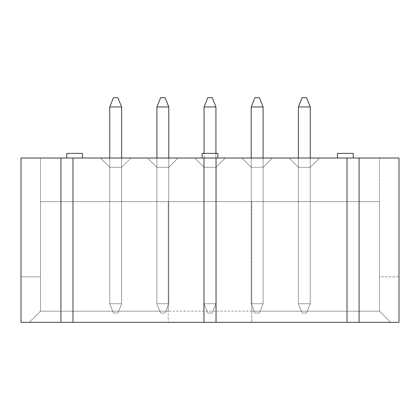 <?xml version="1.0" encoding="UTF-8"?>
<svg xmlns="http://www.w3.org/2000/svg" width="420" height="420" viewBox="0 0 420 420"><rect width="100%" height="100%" fill="white"/><g stroke="black" fill="none" stroke-linecap="round" stroke-linejoin="round"><path stroke-width="0.32" stroke-dasharray="2.1 1.58" d="M121.627 158.015L121.627 303.76L109.746 303.76L109.746 106.958L121.627 106.958L121.627 303.76L109.746 303.76L113.458 313.042L109.746 303.76L113.458 313.042L117.915 313.042L113.458 313.042L109.746 303.76L109.746 158.015M121.627 106.958L117.915 97.676L113.458 97.676L117.915 97.676L121.627 106.958L109.746 106.958L113.458 97.676L109.746 106.958L121.627 106.958L117.915 97.676L113.458 97.676L109.746 106.958L109.746 303.76L121.627 303.76L117.915 313.042L121.627 303.76L121.627 106.958L121.627 303.76L109.746 303.76L109.746 106.958M113.458 313.042L117.915 313.042L113.458 313.042M117.915 313.042L121.627 303.76L117.915 313.042M156.902 106.958L160.613 97.676L165.071 97.676L168.782 106.958L156.902 106.958L168.782 106.958L165.071 97.676L160.613 97.676L156.902 106.958L168.782 106.958L168.782 303.76L156.902 303.76L160.613 313.042L156.902 303.76L156.902 106.958L160.613 97.676L165.071 97.676L168.782 106.958L168.782 303.76L156.902 303.76L156.902 106.958L156.902 303.76L168.782 303.76L165.071 313.042L160.613 313.042L165.071 313.042L168.782 303.76L168.782 106.958M204.057 106.958L207.774 97.676L212.226 97.676L215.943 106.958L204.057 106.958L215.943 106.958L212.226 97.676L207.774 97.676L204.057 106.958L215.943 106.958L215.943 303.76L204.057 303.76L207.774 313.042L204.057 303.76L204.057 106.958L207.774 97.676L212.226 97.676L215.943 106.958L215.943 303.76L204.057 303.76L204.057 106.958L204.057 303.76L215.943 303.76L212.226 313.042L207.774 313.042L212.226 313.042L215.943 303.76L215.943 106.958M160.613 313.042L156.902 303.76L160.613 313.042L165.071 313.042L160.613 313.042M168.782 158.015L168.782 303.76L156.902 303.76L156.902 158.015M165.071 313.042L168.782 303.76L165.071 313.042M207.774 313.042L204.057 303.76L207.774 313.042L212.226 313.042L207.774 313.042M215.943 153.374L215.943 303.76L204.057 303.76L204.057 153.374M212.226 313.042L215.943 303.76L212.226 313.042M251.218 106.958L254.929 97.676L259.387 97.676L263.099 106.958L251.218 106.958L263.099 106.958L259.387 97.676L254.929 97.676L251.218 106.958L263.099 106.958L263.099 303.76L251.218 303.76L254.929 313.042L251.218 303.76L251.218 106.958L254.929 97.676L259.387 97.676L263.099 106.958L263.099 303.76L251.218 303.76L251.218 106.958L251.218 303.76L263.099 303.76L259.387 313.042L254.929 313.042L259.387 313.042L263.099 303.76L263.099 106.958M254.929 313.042L251.218 303.76L254.929 313.042L259.387 313.042L254.929 313.042M263.099 158.015L263.099 303.76L251.218 303.76L251.218 158.015M259.387 313.042L263.099 303.76L259.387 313.042M298.373 106.958L302.085 97.676L306.542 97.676L310.254 106.958L298.373 106.958L310.254 106.958L306.542 97.676L302.085 97.676L298.373 106.958L310.254 106.958L310.254 303.76L298.373 303.76L302.085 313.042L298.373 303.76L298.373 106.958L302.085 97.676L306.542 97.676L310.254 106.958L310.254 303.76L298.373 303.76L298.373 106.958L298.373 303.76L310.254 303.76L306.542 313.042L302.085 313.042L306.542 313.042L310.254 303.76L310.254 106.958M302.085 313.042L298.373 303.76L302.085 313.042L306.542 313.042L302.085 313.042M310.254 158.015L310.254 303.76L298.373 303.76L298.373 158.015M306.542 313.042L310.254 303.76L306.542 313.042M337.454 158.015L353.236 158.015L337.454 158.015L353.236 158.015L337.454 158.015L337.454 153.374L353.236 153.374L337.454 153.374L353.236 153.374L353.236 158.015M202.109 158.015L217.891 158.015L202.109 158.015L217.891 158.015L202.109 158.015L202.109 153.374L217.891 153.374L202.109 153.374L217.891 153.374L217.891 158.015M66.764 158.015L82.546 158.015L66.764 158.015L82.546 158.015L66.764 158.015L66.764 153.374L82.546 153.374L66.764 153.374L82.546 153.374L82.546 158.015M319.536 158.015L289.091 158.015L319.536 158.015L289.091 158.015L319.536 158.015L310.254 167.297L310.254 201.647L298.373 201.647L310.254 201.647L298.373 201.647L310.254 201.647L310.254 167.297L298.373 167.297L298.373 201.647L298.373 167.297L310.254 167.297L319.536 158.015M225.225 158.015L194.775 158.015L225.225 158.015L194.775 158.015L225.225 158.015L215.943 167.297L215.943 201.647L204.057 201.647L215.943 201.647L204.057 201.647L215.943 201.647L215.943 167.297L204.057 167.297L204.057 201.647L204.057 167.297L215.943 167.297L225.225 158.015M130.909 158.015L100.464 158.015L130.909 158.015L100.464 158.015L130.909 158.015L121.627 167.297L121.627 201.647L109.746 201.647L121.627 201.647L109.746 201.647L121.627 201.647L121.627 167.297L109.746 167.297L109.746 201.647L109.746 167.297L109.746 201.647L109.746 167.297L121.627 167.297L109.746 167.297L100.464 158.015L109.746 167.297L100.464 158.015L109.746 167.297L121.627 167.297L121.627 201.647L121.627 167.297L130.909 158.015M178.064 158.015L147.62 158.015L178.064 158.015L147.62 158.015L178.064 158.015L168.782 167.297L168.782 201.647L156.902 201.647L168.782 201.647L156.902 201.647L168.782 201.647L168.782 167.297L156.902 167.297L156.902 201.647L156.902 167.297L168.782 167.297L178.064 158.015M272.381 158.015L241.936 158.015L272.381 158.015L241.936 158.015L272.381 158.015L263.099 167.297L263.099 201.647L251.218 201.647L263.099 201.647L251.218 201.647L263.099 201.647L263.099 167.297L251.218 167.297L251.218 201.647L251.218 167.297L263.099 167.297L263.099 201.647L263.099 167.297L251.218 167.297L251.218 201.647L251.218 167.297L263.099 167.297L272.381 158.015M399 158.015L21 158.015L40.493 158.015L21 158.015L21 322.324L168.226 322.324L168.226 311.183L40.493 311.183L379.507 311.183L379.507 201.647L379.507 311.183L251.774 311.183L251.774 322.324L399 322.324L399 158.015L399 276.838L379.507 276.838L379.507 158.015L379.507 201.647L251.774 201.647L251.774 322.324L390.647 322.324L379.507 311.183L390.647 322.324L29.353 322.324L40.493 311.183L40.493 201.647L379.507 201.647L379.507 276.838L399 276.838L399 158.015M251.774 311.183L251.774 201.647L168.226 201.647L168.226 322.324L29.353 322.324L40.493 311.183L40.493 158.015L40.493 276.838L21 276.838L21 158.015L21 276.838L40.493 276.838L40.493 201.647L168.226 201.647L168.226 311.183M156.902 167.297L147.62 158.015L156.902 167.297L147.62 158.015L156.902 167.297L168.782 167.297L156.902 167.297L156.902 201.647L156.902 167.297M204.057 167.297L194.775 158.015L204.057 167.297L194.775 158.015L204.057 167.297L215.943 167.297L204.057 167.297L204.057 201.647L204.057 167.297M251.218 167.297L241.936 158.015L251.218 167.297M298.373 167.297L289.091 158.015L298.373 167.297L289.091 158.015L298.373 167.297L310.254 167.297L298.373 167.297L298.373 201.647L298.373 167.297M310.254 167.297L310.254 201.647L310.254 167.297M215.943 167.297L215.943 201.647L215.943 167.297M168.782 167.297L168.782 201.647L168.782 167.297"/><path stroke-width="0.63" d="M109.746 106.958L113.458 97.676L117.915 97.676L121.627 106.958L109.746 106.958L109.746 158.015M121.627 106.958L121.627 158.015M156.902 106.958L160.613 97.676L165.071 97.676L168.782 106.958L156.902 106.958L156.902 158.015M168.782 106.958L168.782 158.015M204.057 106.958L207.774 97.676L212.226 97.676L215.943 106.958L204.057 106.958L204.057 153.374M215.943 106.958L215.943 153.374M251.218 106.958L254.929 97.676L259.387 97.676L263.099 106.958L251.218 106.958L251.218 158.015M263.099 106.958L263.099 158.015M298.373 106.958L302.085 97.676L306.542 97.676L310.254 106.958L298.373 106.958L298.373 158.015M310.254 106.958L310.254 158.015M359.084 158.015L359.084 322.324L399 322.324L399 158.015L21 158.015L21 322.324L60.916 322.324L60.916 158.015M203.968 158.015L203.968 322.324L60.916 322.324M72.986 158.015L72.986 322.324M216.032 158.015L216.032 322.324L347.014 322.324L347.014 158.015M359.084 322.324L347.014 322.324M216.032 322.324L203.968 322.324M82.546 158.015L82.546 153.374L66.764 153.374L66.764 158.015M217.891 158.015L217.891 153.374L202.109 153.374L202.109 158.015M353.236 158.015L353.236 153.374L337.454 153.374L337.454 158.015"/></g></svg>
